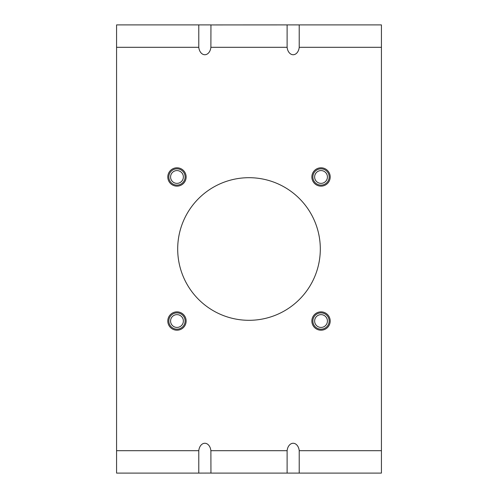 <?xml version="1.0" encoding="UTF-8"?>
<svg xmlns="http://www.w3.org/2000/svg" width="498" height="498" viewBox="0 0 498 498"><rect width="100%" height="100%" fill="white"/><g stroke="black" fill="none" stroke-linecap="round" stroke-linejoin="round"><path stroke-width="0.75" d="M116.576 47.31L116.576 24.9L198.783 24.9L198.783 47.31L116.576 47.31L116.576 473.1L198.783 473.1L198.783 450.69A8.647 6.113 90 0 1 204.834 443.264A8.647 6.113 90 0 1 210.884 450.69L210.947 473.063L198.783 473.1M210.947 24.937L287.116 24.9L287.116 47.31L210.884 47.31L210.947 24.937M381.424 47.31L299.217 47.31L299.217 24.9L381.424 24.9L381.424 473.1L299.217 473.1L299.217 450.69A8.647 6.113 90 0 0 293.166 443.264A8.647 6.113 90 0 0 287.116 450.69L287.116 473.1L210.884 473.1M299.217 473.1L287.116 473.1M198.783 24.9L210.884 24.9M287.116 24.9L299.217 24.9M210.884 47.31A8.647 6.113 90 0 1 204.834 54.736A8.647 6.113 90 0 1 198.783 47.31M299.217 47.31A8.647 6.113 90 0 1 293.166 54.736A8.647 6.113 90 0 1 287.116 47.31M330.199 176.971A9.169 9.169 0 0 0 321.029 167.801A9.169 9.169 0 0 0 311.86 176.971A9.169 9.169 0 0 0 321.029 186.14A9.169 9.169 0 0 0 330.199 176.971M330.199 321.029A9.169 9.169 0 0 0 321.029 311.86A9.169 9.169 0 0 0 311.86 321.029A9.169 9.169 0 0 0 321.029 330.199A9.169 9.169 0 0 0 330.199 321.029M186.14 321.029A9.169 9.169 0 0 0 176.971 311.86A9.169 9.169 0 0 0 167.801 321.029A9.169 9.169 0 0 0 176.971 330.199A9.169 9.169 0 0 0 186.14 321.029M186.14 176.971A9.169 9.169 0 0 0 176.971 167.801A9.169 9.169 0 0 0 167.801 176.971A9.169 9.169 0 0 0 176.971 186.14A9.169 9.169 0 0 0 186.14 176.971M320.307 249A71.307 71.307 0 0 0 249 177.693A71.307 71.307 0 0 0 177.693 249A71.307 71.307 0 0 0 249 320.307A71.307 71.307 0 0 0 320.307 249M185.119 176.971A8.149 8.149 0 0 0 172.899 169.911A8.149 8.149 0 0 0 172.899 184.03A8.149 8.149 0 0 0 185.119 176.971M183.37 176.971A6.399 6.399 0 0 0 173.771 171.43A6.399 6.399 0 0 0 173.771 182.511A6.399 6.399 0 0 0 183.37 176.971M329.178 176.971A8.149 8.149 0 0 0 316.952 169.911A8.149 8.149 0 0 0 316.952 184.03A8.149 8.149 0 0 0 329.178 176.971M327.429 176.971A6.399 6.399 0 0 0 317.83 171.43A6.399 6.399 0 0 0 317.83 182.511A6.399 6.399 0 0 0 327.429 176.971M185.119 321.029A8.149 8.149 0 0 0 172.899 313.97A8.149 8.149 0 0 0 172.899 328.089A8.149 8.149 0 0 0 185.119 321.029M183.37 321.029A6.399 6.399 0 0 0 173.771 315.489A6.399 6.399 0 0 0 173.771 326.57A6.399 6.399 0 0 0 183.37 321.029M329.178 321.029A8.149 8.149 0 0 0 316.952 313.97A8.149 8.149 0 0 0 316.952 328.089A8.149 8.149 0 0 0 329.178 321.029M327.429 321.029A6.399 6.399 0 0 0 317.83 315.489A6.399 6.399 0 0 0 317.83 326.57A6.399 6.399 0 0 0 327.429 321.029M198.783 450.69L116.576 450.69M287.116 450.69L210.884 450.69M381.424 450.69L299.217 450.69"/></g></svg>

